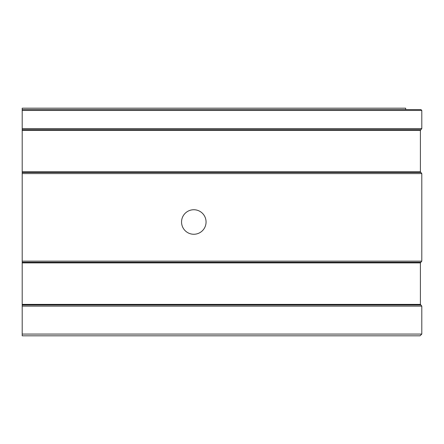 <?xml version="1.0" encoding="UTF-8"?>
<svg xmlns="http://www.w3.org/2000/svg" width="444" height="444" viewBox="0 0 444 444"><rect width="100%" height="100%" fill="white"/><g stroke="black" fill="none" stroke-linecap="round" stroke-linejoin="round"><path stroke-width="0.67" d="M181.552 222A12.26 12.26 0 0 1 193.806 209.74A12.26 12.26 0 0 1 206.066 222A12.26 12.26 0 0 1 193.806 234.26A12.26 12.26 0 0 1 181.552 222M22.2 109.579L420.923 109.579L421.8 110.456L421.8 128.577L420.401 130.342L420.401 171.817L421.8 173.582L421.8 261.139L420.401 262.898L420.401 304.379L421.8 306.138L421.8 334.071L420.046 335.819L22.2 335.819L22.2 108.181L405.688 108.181L405.688 109.579M421.8 128.577L22.2 128.577M421.8 173.582L22.2 173.582M421.8 261.139L22.2 261.139M421.8 306.138L22.2 306.138M420.657 129.726L22.2 129.726M420.401 130.342L22.2 130.342M420.401 171.817L22.2 171.817M420.657 172.439L22.2 172.439M420.657 262.282L22.2 262.282M420.401 262.898L22.2 262.898M420.401 304.379L22.2 304.379M420.657 304.995L22.2 304.995M421.8 334.071L22.2 334.071M421.8 110.456L22.2 110.456"/></g></svg>
